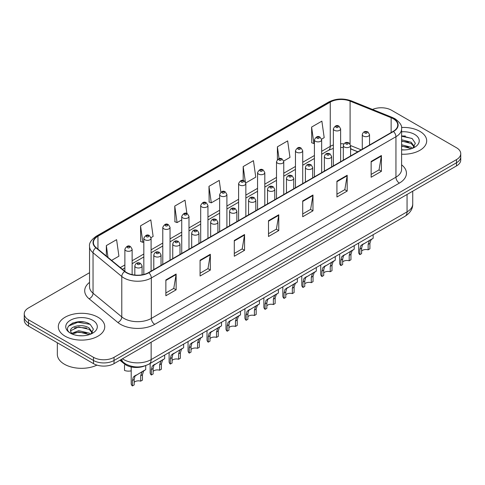 <?xml version="1.0" encoding="UTF-8"?>
<svg xmlns="http://www.w3.org/2000/svg" width="485" height="485" viewBox="0 0 485 485"><rect width="100%" height="100%" fill="white"/><g stroke="black" fill="none" stroke-linecap="round" stroke-linejoin="round"><path stroke-width="0.73" d="M357.754 151.823L350.582 148.919M144.694 365.926A14.514 8.378 180 0 1 124.384 363.908L119.934 360.234M419.889 131.356A23.225 13.41 0 0 0 401.519 127.476A23.225 13.41 0 0 1 419.889 131.356A23.225 13.41 0 0 1 426.691 140.838A23.225 13.41 0 0 0 419.889 131.356M97.952 317.226A23.225 13.41 0 0 0 72.641 314.316A23.225 13.41 0 0 0 58.309 326.708A23.225 13.41 0 0 0 65.111 336.19A23.225 13.41 0 0 0 90.416 339.094A23.225 13.41 0 0 0 104.754 326.708A23.225 13.41 0 0 0 97.952 317.226A23.225 13.41 0 0 0 72.641 314.316A23.225 13.41 0 0 0 58.309 326.708A23.225 13.41 0 0 0 65.111 336.19A23.225 13.41 0 0 0 90.416 339.094A23.225 13.41 0 0 0 104.754 326.708A23.225 13.41 0 0 0 97.952 317.226M393.208 118.716A15.484 8.936 180 0 1 397.742 125.033A15.484 8.936 180 0 1 393.208 131.356L148.586 272.582A15.484 8.936 180 0 1 124.954 271.394L96.212 247.689A15.484 8.936 180 0 1 93.411 242.567A15.484 8.936 180 0 1 97.946 236.243L330.261 102.117A15.484 8.936 180 0 1 350.091 101.116L391.14 117.709A15.484 8.936 180 0 1 393.208 118.716M393.48 118.558A15.872 9.16 0 0 0 391.359 117.528L350.309 100.935A15.872 9.16 0 0 0 329.988 101.959L97.673 236.086A15.872 9.16 0 0 0 95.897 247.817L124.639 271.521A15.872 9.16 0 0 0 148.859 272.74L393.48 131.514A15.872 9.16 0 0 0 393.48 118.558M89.543 272.703L28.5 307.945A14.514 8.378 0 0 0 24.25 313.868L24.25 320.191A14.514 8.378 0 0 0 28.5 326.114L93.502 363.641L93.502 360.482A14.514 8.378 0 0 0 114.03 360.482L456.5 162.76A14.514 8.378 0 0 0 460.75 156.837A14.514 8.378 0 0 1 456.5 162.76L114.03 360.482A14.514 8.378 0 0 1 93.502 360.482L28.5 322.955L93.502 360.482L93.502 357.324A14.514 8.378 0 0 0 114.03 357.324L456.5 159.601A14.514 8.378 0 0 0 460.75 153.678A14.514 8.378 0 0 0 456.5 147.749L391.498 110.222A14.514 8.378 0 0 0 372.522 109.44M24.25 317.026A14.514 8.378 0 0 0 28.5 322.955A14.514 8.378 0 0 1 24.25 317.026M165.864 279.954L165.864 295.753L176.128 289.83L176.128 274.025L165.864 279.954M165.864 292.952L173.769 288.387L176.085 274.552A3.868 2.237 -120 0 0 176.128 274.025M173.703 288.429L176.128 289.83M200.075 260.202L200.075 276.001L210.338 270.078L210.338 254.273L200.075 260.202M200.075 273.2L207.98 268.635L210.296 254.801A3.868 2.237 -120 0 0 210.338 254.273M207.913 268.678L210.338 270.078M234.291 240.451L234.291 256.25L244.555 250.327L244.555 234.522L234.291 240.451M234.291 253.449L242.197 248.884L244.513 235.049A3.868 2.237 -120 0 0 244.555 234.522M242.124 248.92L244.555 250.327M371.14 161.438L371.14 177.243L381.404 171.314L381.404 155.515L371.14 161.438M371.14 174.436L379.046 169.871L381.362 156.037A3.868 2.237 -120 0 0 381.404 155.515M378.973 169.914L381.404 171.314M336.923 181.19L336.923 196.995L347.187 191.066L347.187 175.267L336.923 181.19M336.923 194.188L344.829 189.623L347.151 175.788A3.868 2.237 -120 0 0 347.187 175.267M344.762 189.665L347.187 191.066M302.713 200.942L302.713 216.746L312.977 210.817L312.977 195.018L302.713 200.942M302.713 213.94L310.618 209.381L312.934 195.54A3.868 2.237 -120 0 0 312.977 195.018M310.552 209.417L312.977 210.817M268.502 220.693L268.502 236.498L278.766 230.575L278.766 214.77L268.502 220.693M268.502 233.697L276.408 229.132L278.723 215.298A3.868 2.237 -120 0 0 278.766 214.77M276.335 229.169L278.766 230.575M401.61 154.2A23.225 13.41 0 0 0 426.691 140.838A23.225 13.41 0 0 1 401.61 154.2M24.25 313.868A14.514 8.378 0 0 0 28.5 319.791L93.502 357.324M151.011 237.638L153.127 236.419L150.811 219.905L140.547 225.834L140.711 241.536M111.611 260.384L118.916 256.171L116.6 239.657L106.336 245.586L106.336 256.038M245.78 182.924L255.765 177.158L253.449 160.65L243.185 166.573L243.185 180.547M283.689 161.038L289.975 157.407L287.66 140.899L277.396 146.822L277.396 159.595M321.597 139.153L324.192 137.655L321.87 121.147L311.606 127.07L311.776 142.778M186.901 213.552L185.021 200.153L174.758 206.076L174.927 221.784M220.881 192.127L219.238 180.402L208.974 186.325L209.138 202.033M208.974 186.325L211.29 202.839L219.644 198.013M211.29 202.839L208.974 201.972M243.185 166.573L245.337 181.923M277.396 146.822L279.063 158.686M311.606 127.07L313.928 143.578L314.413 143.299M313.928 143.578L311.606 142.717M174.758 206.076L177.073 222.591L181.736 219.899M177.073 222.591L174.758 221.724M140.547 225.834L142.863 242.342L143.827 241.785M142.863 242.342L140.547 241.475M106.336 245.586L107.991 257.408M83.468 321.913A19.351 11.173 0 0 0 72.138 323.259M405.405 136.042A19.351 11.173 0 0 0 401.61 136.036M93.502 363.641A14.514 8.378 0 0 0 114.03 363.641L456.5 165.925A14.514 8.378 0 0 0 460.75 159.995L460.75 153.678M361.616 251.03A4.838 2.795 180 0 1 368.139 249.842L368.139 244.428L369.327 240.766L370.158 239.984L362.483 244.713L361.616 248.193L361.616 253.613L359.852 254.631A7.257 4.189 180 0 1 358.645 252.321L358.645 243.07M359.852 254.631L359.852 249.211L360.773 245.701L370.74 239.651M373.159 234.691L373.159 238.256L371.037 239.778L369.903 243.409L369.903 248.823L368.139 249.842M361.846 244.786L363.604 243.773L361.846 244.786M342.659 261.973A4.838 2.795 180 0 1 349.188 260.784L349.188 255.371L350.37 251.709L351.207 250.927L343.532 255.656L342.659 259.135L342.659 264.555L340.894 265.574A7.257 4.189 180 0 1 339.694 263.264L339.694 254.013M340.894 265.574L340.894 260.154L341.816 256.644L351.789 250.593M354.208 245.634L354.208 249.199L352.08 250.721L350.952 254.352L350.952 259.766L349.188 260.784M342.889 255.728L344.647 254.716L342.889 255.728M323.707 272.916A4.838 2.795 180 0 1 330.236 271.727L330.236 266.313L331.419 262.652L332.255 261.87L324.574 266.598L323.707 270.078L323.707 275.498L321.943 276.517A7.257 4.189 180 0 1 320.737 274.207L320.737 264.955M321.943 276.517L321.943 271.097L322.864 267.587L332.837 261.536M335.256 256.577L335.256 260.142L333.128 261.664L332.001 265.295L332.001 270.709L330.236 271.727M323.938 266.671L325.696 265.659L323.938 266.671M304.756 283.858A4.838 2.795 180 0 1 311.279 282.67L311.279 277.256L312.467 273.595L313.298 272.812L305.623 277.541L304.756 281.021L304.756 286.441L302.986 287.459A7.257 4.189 180 0 1 301.785 285.15L301.785 275.898M302.986 287.459L302.986 282.04L303.913 278.529L313.88 272.479M316.299 267.52L316.299 271.085L314.177 272.606L313.043 276.238L313.043 281.652L311.279 282.67M304.98 277.614L306.744 276.602L304.98 277.614M285.798 294.801A4.838 2.795 180 0 1 292.328 293.613L292.328 288.199L293.51 284.537L294.346 283.755L286.665 288.484L285.798 291.964L285.798 297.384L284.034 298.402A7.257 4.189 180 0 1 282.834 296.092L282.834 286.841M284.034 298.402L284.034 292.982L284.956 289.472L294.928 283.422M297.347 278.463L297.347 282.027L295.219 283.549L294.092 287.181L294.092 292.594L292.328 293.613M286.029 288.557L287.787 287.544L286.029 288.557M401.61 149.774L404.514 149.926M401.61 144.76L411.201 147.282L412.48 148.313M401.61 146.015L411.432 148.701M401.61 139.741L411.201 142.269L414.348 146.609M401.61 140.996L411.201 143.524L414.099 146.937M401.61 149.883A15.775 9.106 0 0 0 414.626 147.276A15.775 9.106 0 0 0 414.626 134.4A15.775 9.106 0 0 0 401.61 131.793M412.856 148.155L415.33 143.305L412.201 138.595L401.61 135.776M401.61 136.261L411.989 138.449M401.61 141.28L408.497 142.141M401.61 146.294L408.497 147.155M57.339 342.762L57.339 354.359A24.189 13.968 0 0 0 64.426 364.235A24.189 13.968 0 0 0 96.958 365.12M78.891 335.687L82.577 335.796M71.653 333.371L78.697 330.685L89.264 333.153L90.543 334.183M72.301 334.05L78.697 331.94L89.495 334.571M71.768 333.862L70.634 331.213A10.937 6.317 0 0 0 72.398 334.135M92.405 332.48L89.264 328.139C82.699 323.24 69.191 326.266 70.634 331.213L70.592 330.728M70.664 331.364L70.968 330.552L78.697 326.92L89.264 329.394L92.156 332.807M90.919 334.026L93.387 329.176L90.265 324.465C79.194 316.505 59.522 326.993 70.883 333.419L71.447 333.765M92.683 320.264A15.775 9.106 0 0 0 70.373 320.264A15.775 9.106 0 0 0 70.373 333.146A15.775 9.106 0 0 0 92.683 333.146A15.775 9.106 0 0 0 92.683 320.264M68.573 326.047L77.836 322.246L90.046 324.32M74.363 327.89L77.836 327.26L86.554 328.012M74.363 332.91L77.836 332.28L86.554 333.025M266.847 305.744A4.838 2.795 180 0 1 273.37 304.556L273.37 299.142L274.558 295.48L275.389 294.698L267.714 299.427L266.847 302.907L266.847 308.327L265.083 309.345A7.257 4.189 180 0 1 263.876 307.035L263.876 297.784M265.083 309.345L265.083 303.925L266.004 300.415L275.977 294.365M278.396 289.406L278.396 292.97L276.268 294.492L275.14 298.123L275.14 303.537L273.37 304.556M267.077 299.5L268.835 298.487L267.077 299.5M247.89 316.687A4.838 2.795 180 0 1 254.419 315.499L254.419 310.085L255.601 306.423L256.438 305.641L248.763 310.37L247.89 313.85L247.89 319.269L246.125 320.288A7.257 4.189 180 0 1 244.925 317.978L244.925 308.727M246.125 320.288L246.125 314.868L247.053 311.358L257.02 305.308M259.439 300.348L259.439 303.913L257.317 305.435L256.183 309.066L256.183 314.48L254.419 315.499M248.12 310.442L249.884 309.43L248.12 310.442M228.938 327.63A4.838 2.795 180 0 1 235.467 326.441L235.467 321.028L236.65 317.366L237.486 316.584L229.805 321.312L228.938 324.792L228.938 330.212L227.174 331.231A7.257 4.189 180 0 1 225.974 328.921L225.974 319.67M227.174 331.231L227.174 325.811L228.095 322.301L238.068 316.25M240.487 311.291L240.487 314.856L238.359 316.378L237.232 320.009L237.232 325.423L235.467 326.441M229.169 321.385L230.927 320.373L229.169 321.385M209.987 338.572A4.838 2.795 180 0 1 216.51 337.384L216.51 331.97L217.698 328.309L218.529 327.527L210.854 332.255L209.987 335.735L209.987 341.155L208.223 342.174A7.257 4.189 180 0 1 207.016 339.864L207.016 330.612M208.223 342.174L208.223 336.754L209.144 333.243L219.111 327.193M221.53 322.234L221.53 325.799L219.408 327.32L218.274 330.952L218.274 336.366L216.51 337.384M210.217 332.328L211.975 331.316L210.217 332.328M191.029 349.515A4.838 2.795 180 0 1 197.559 348.327L197.559 342.913L198.741 339.251L199.577 338.469L191.902 343.198L191.029 346.678L191.029 352.098L189.265 353.116A7.257 4.189 180 0 1 188.065 350.807L188.065 341.555M189.265 353.116L189.265 347.696L190.187 344.186L200.16 338.136M202.578 333.177L202.578 336.742L200.45 338.263L199.323 341.895L199.323 347.308L197.559 348.327M191.26 343.271L193.018 342.258L191.26 343.271M172.078 360.458A4.838 2.795 180 0 1 178.607 359.27L178.607 353.856L179.789 350.194L180.626 349.412L172.945 354.141L172.078 357.621L172.078 363.041L170.314 364.059A7.257 4.189 180 0 1 169.107 361.749L169.107 352.498M170.314 364.059L170.314 358.639L171.235 355.129L181.208 349.079M183.627 344.12L183.627 347.684L181.499 349.206L180.371 352.837L180.371 358.251L178.607 359.27M172.308 354.214L174.066 353.201L172.308 354.214M153.127 371.401A4.838 2.795 180 0 1 159.65 370.213L159.65 364.799L160.832 361.137L161.669 360.355L153.994 365.084L153.127 368.564L153.127 373.983L151.356 375.002A7.257 4.189 180 0 1 150.156 372.692L150.156 363.441M151.356 375.002L151.356 369.582L152.284 366.072L162.251 360.022M164.67 355.062L164.67 358.627L162.548 360.149L161.414 363.78L161.414 369.194L159.65 370.213M153.351 365.156L155.115 364.144L153.351 365.156M134.169 382.344A4.838 2.795 180 0 1 140.698 381.155L140.698 375.742L141.881 372.08L142.717 371.298L135.036 376.027L134.169 379.506L134.169 384.926L132.405 385.945A7.257 4.189 180 0 1 131.205 383.635L131.205 366.951M132.405 385.945L132.405 380.525L133.326 377.015L143.299 370.964M145.718 365.593L145.718 369.57L143.59 371.092L142.463 374.723L142.463 380.137L140.698 381.155M134.4 376.099L136.158 375.087L134.4 376.099M124.499 365.023L124.499 370.437A7.257 4.189 180 0 0 131.205 370.831M124.384 363.132L124.384 363.908M401.61 164.851A24.189 13.968 180 0 1 399.361 183.106L154.745 324.338A4.838 2.795 60 0 1 151.326 318.409L395.942 177.183A19.351 11.173 0 0 0 401.61 169.283L401.61 128.828A19.351 11.173 180 0 1 395.942 136.728A4.838 2.795 -120 0 0 393.48 131.514M154.745 324.338A24.189 13.968 180 0 1 120.535 324.338A24.189 13.968 180 0 1 117.825 322.47L89.076 298.772A24.189 13.968 180 0 1 89.543 282.379M123.954 318.409A19.351 11.173 0 0 0 151.326 318.409L151.326 277.96A19.351 11.173 180 0 1 121.783 276.468L93.041 252.764A19.351 11.173 180 0 1 89.543 246.356L89.543 286.811A19.351 11.173 0 0 0 93.041 293.219L121.783 316.917A19.351 11.173 0 0 0 123.954 318.409M401.61 128.828C402.259 125.803 400.034 122.432 394.942 118.71L392.395 117.479A4.838 2.267 112 0 0 391.359 117.528M392.395 117.479L351.346 100.88C343.332 98.049 335.723 98.455 328.527 102.117A4.838 2.795 60 0 1 329.988 101.959M97.673 236.086A4.838 2.795 -120 0 0 96.212 236.243C91.192 239.851 88.967 243.221 89.543 246.356M95.897 247.817A4.838 3.237 129.5 0 0 93.041 252.764L93.041 293.219A4.838 3.237 -50.5 0 1 89.076 298.772M351.346 100.88A4.838 2.267 112 0 0 350.309 100.935M124.639 271.521A4.838 3.237 129.5 0 0 121.783 276.468L121.783 316.917A4.838 3.237 -50.5 0 1 117.825 322.47M148.859 272.74A4.838 2.795 60 0 1 151.326 277.96L395.942 136.728L395.942 177.183A4.838 2.795 60 0 0 399.361 183.106M114.03 357.324L114.03 363.641M456.5 159.601L456.5 165.925M28.5 319.791L28.5 326.114M97.946 236.243L97.946 249.12M391.14 117.709L391.14 132.55M350.091 101.116L350.091 143.942M361.179 149.847L350.582 145.561M343.853 143.881A15.484 8.936 0 0 0 340.622 143.754M333.365 144.979A15.484 8.936 0 0 0 330.261 146.367L321.67 151.326M330.261 102.117L330.261 146.367A8.712 5.026 60 0 1 328.454 150.35L321.67 154.272M314.413 155.515L302.719 162.269M295.456 166.458L283.761 173.212M276.505 177.401L264.81 184.154M257.553 188.344L245.853 195.097M238.596 199.286L226.901 206.04M219.644 210.229L207.95 216.983M200.693 221.172L188.992 227.926M181.736 232.115L170.041 238.869M162.784 243.058L151.09 249.811M143.827 254.001L132.132 260.754M124.875 264.943L120.322 267.568M357.863 151.763L351.819 149.319A8.712 4.08 -68 0 1 350.582 148.034M268.502 221.196L278.723 215.298M302.713 201.445L312.934 195.54M336.923 181.693L347.151 175.788M371.14 161.941L381.362 156.037M234.291 240.948L244.513 235.049M200.075 260.7L210.296 254.801M165.864 280.451L176.085 274.552M122.481 358.767A19.351 11.173 0 0 0 123.784 359.597A19.351 11.173 0 0 0 151.15 359.597L407.06 211.848A19.351 11.173 0 0 0 412.729 203.949C412.874 208.75 410.316 212.86 405.06 216.28L149.15 364.023A9.676 5.59 60 0 0 151.15 359.597L151.15 342.21M407.06 194.467L407.06 211.848A9.676 5.59 60 0 1 405.06 216.28M121.699 359.215A9.676 6.475 129.5 0 0 123.384 362.362L120.444 359.943M363.338 136.079A3.631 2.098 180 0 1 362.277 134.594C363.204 131.617 365.102 130.756 367.969 132.005L369.534 134.594A3.631 2.098 180 0 1 367.291 136.527A3.631 2.098 180 0 1 363.338 136.079M366.757 132.126A1.212 0.697 0 0 0 365.047 132.126A1.212 0.697 0 0 0 365.047 133.114A1.212 0.697 0 0 0 366.757 133.114A1.212 0.697 0 0 0 366.757 132.126M370.158 239.984L371.922 238.972M368.139 244.428L369.903 243.409M359.852 249.211L361.616 248.193M340.622 161.711L340.622 128.846A3.631 2.098 180 0 1 338.384 130.78A3.631 2.098 180 0 1 334.432 130.326A3.631 2.098 180 0 1 333.365 128.846L333.365 165.906M336.141 127.367A1.212 0.697 0 0 0 337.851 127.367A1.212 0.697 0 0 0 337.851 126.379A1.212 0.697 0 0 0 336.141 126.379A1.212 0.697 0 0 0 336.141 127.367M344.386 147.022A3.631 2.098 180 0 1 343.319 145.536C344.247 142.56 346.144 141.699 349.018 142.948L350.582 145.536A3.631 2.098 180 0 1 348.339 147.47A3.631 2.098 180 0 1 344.386 147.022M347.806 143.069A1.212 0.697 0 0 0 346.096 143.069A1.212 0.697 0 0 0 346.096 144.057A1.212 0.697 0 0 0 347.806 144.057A1.212 0.697 0 0 0 347.806 143.069M351.207 250.927L352.965 249.914M349.188 255.371L350.952 254.352M340.894 260.154L342.659 259.135M325.429 157.964A3.631 2.098 180 0 1 324.368 156.479C325.296 153.502 327.193 152.642 330.061 153.891L331.625 156.479A3.631 2.098 180 0 1 329.388 158.413A3.631 2.098 180 0 1 325.429 157.964M328.854 154.012A1.212 0.697 0 0 0 327.139 154.012A1.212 0.697 0 0 0 327.139 155A1.212 0.697 0 0 0 328.854 155A1.212 0.697 0 0 0 328.854 154.012M332.255 261.87L334.013 260.857M330.236 266.313L332.001 265.295M321.943 271.097L323.707 270.078M306.478 168.907A3.631 2.098 180 0 1 305.417 167.422C306.344 164.445 308.242 163.584 311.109 164.833L312.673 167.422A3.631 2.098 180 0 1 310.43 169.356A3.631 2.098 180 0 1 306.478 168.907M309.897 164.955A1.212 0.697 0 0 0 308.187 164.955A1.212 0.697 0 0 0 308.187 165.943A1.212 0.697 0 0 0 309.897 165.943A1.212 0.697 0 0 0 309.897 164.955M313.298 272.812L315.056 271.8M311.279 277.256L313.043 276.238M302.986 282.04L304.756 281.021M287.526 179.85A3.631 2.098 180 0 1 286.459 178.365C287.387 175.388 289.284 174.527 292.152 175.776L293.716 178.365A3.631 2.098 180 0 1 291.479 180.299A3.631 2.098 180 0 1 287.526 179.85M290.945 175.897A1.212 0.697 0 0 0 289.236 175.897A1.212 0.697 0 0 0 289.236 176.886A1.212 0.697 0 0 0 290.945 176.886A1.212 0.697 0 0 0 290.945 175.897M294.346 283.755L296.105 282.743M292.328 288.199L294.092 287.181M284.034 292.982L285.798 291.964M321.67 172.654L321.67 139.789A3.631 2.098 180 0 1 319.427 141.723A3.631 2.098 180 0 1 315.474 141.268A3.631 2.098 180 0 1 314.413 139.789L314.413 176.849M317.184 138.31A1.212 0.697 0 0 0 318.894 138.31A1.212 0.697 0 0 0 318.894 137.322A1.212 0.697 0 0 0 317.184 137.322A1.212 0.697 0 0 0 317.184 138.31M302.719 183.597L302.719 150.732A3.631 2.098 180 0 1 300.476 152.666A3.631 2.098 180 0 1 296.523 152.211A3.631 2.098 180 0 1 295.456 150.732L295.456 187.792M298.233 149.253A1.212 0.697 0 0 0 299.942 149.253A1.212 0.697 0 0 0 299.942 148.264A1.212 0.697 0 0 0 298.233 148.264A1.212 0.697 0 0 0 298.233 149.253M283.761 194.54L283.761 161.675A3.631 2.098 180 0 1 281.524 163.609A3.631 2.098 180 0 1 277.565 163.154A3.631 2.098 180 0 1 276.505 161.675L276.505 198.735M279.281 160.195A1.212 0.697 0 0 0 280.991 160.195A1.212 0.697 0 0 0 280.991 159.207A1.212 0.697 0 0 0 279.281 159.207A1.212 0.697 0 0 0 279.281 160.195M268.569 190.793A3.631 2.098 180 0 1 267.508 189.308C268.435 186.331 270.333 185.47 273.2 186.719L274.765 189.308A3.631 2.098 180 0 1 272.521 191.242A3.631 2.098 180 0 1 268.569 190.793M271.994 186.84A1.212 0.697 0 0 0 270.278 186.84A1.212 0.697 0 0 0 270.278 187.828A1.212 0.697 0 0 0 271.994 187.828A1.212 0.697 0 0 0 271.994 186.84M275.389 294.698L277.153 293.686M273.37 299.142L275.14 298.123M265.083 303.925L266.847 302.907M249.617 201.736A3.631 2.098 180 0 1 248.55 200.25C249.478 197.274 251.382 196.413 254.249 197.662L255.813 200.25A3.631 2.098 180 0 1 253.57 202.184A3.631 2.098 180 0 1 249.617 201.736M253.037 197.783A1.212 0.697 0 0 0 251.327 197.783A1.212 0.697 0 0 0 251.327 198.771A1.212 0.697 0 0 0 253.037 198.771A1.212 0.697 0 0 0 253.037 197.783M256.438 305.641L258.196 304.628M254.419 310.085L256.183 309.066M246.125 314.868L247.89 313.85M230.66 212.679A3.631 2.098 180 0 1 229.599 211.193C230.527 208.217 232.424 207.356 235.292 208.605L236.856 211.193A3.631 2.098 180 0 1 234.619 213.127A3.631 2.098 180 0 1 230.66 212.679M234.085 208.726A1.212 0.697 0 0 0 232.376 208.726A1.212 0.697 0 0 0 232.376 209.714A1.212 0.697 0 0 0 234.085 209.714A1.212 0.697 0 0 0 234.085 208.726M237.486 316.584L239.244 315.571M235.467 321.028L237.232 320.009M227.174 325.811L228.938 324.792M264.81 205.482L264.81 172.618A3.631 2.098 180 0 1 262.567 174.552A3.631 2.098 180 0 1 258.614 174.097A3.631 2.098 180 0 1 257.553 172.618L257.553 209.678M260.324 171.138A1.212 0.697 0 0 0 262.033 171.138A1.212 0.697 0 0 0 262.033 170.15A1.212 0.697 0 0 0 260.324 170.15A1.212 0.697 0 0 0 260.324 171.138M245.853 216.425L245.853 183.56A3.631 2.098 180 0 1 243.615 185.494A3.631 2.098 180 0 1 239.663 185.04A3.631 2.098 180 0 1 238.596 183.56L238.596 220.62M241.372 182.081A1.212 0.697 0 0 0 243.082 182.081A1.212 0.697 0 0 0 243.082 181.093A1.212 0.697 0 0 0 241.372 181.093A1.212 0.697 0 0 0 241.372 182.081M226.901 227.368L226.901 194.503A3.631 2.098 180 0 1 224.664 196.437A3.631 2.098 180 0 1 220.705 195.982A3.631 2.098 180 0 1 219.644 194.503L219.644 231.563M222.415 193.024A1.212 0.697 0 0 0 224.131 193.024A1.212 0.697 0 0 0 224.131 192.036A1.212 0.697 0 0 0 222.415 192.036A1.212 0.697 0 0 0 222.415 193.024M211.709 223.621A3.631 2.098 180 0 1 210.648 222.136C211.575 219.159 213.473 218.298 216.34 219.547L217.904 222.136A3.631 2.098 180 0 1 215.661 224.07A3.631 2.098 180 0 1 211.709 223.621M215.128 219.669A1.212 0.697 0 0 0 213.418 219.669A1.212 0.697 0 0 0 213.418 220.657A1.212 0.697 0 0 0 215.128 220.657A1.212 0.697 0 0 0 215.128 219.669M218.529 327.527L220.293 326.514M216.51 331.97L218.274 330.952M208.223 336.754L209.987 335.735M192.757 234.564A3.631 2.098 180 0 1 191.69 233.079C192.618 230.102 194.515 229.241 197.389 230.49L198.947 233.079A3.631 2.098 180 0 1 196.71 235.013A3.631 2.098 180 0 1 192.757 234.564M196.176 230.611A1.212 0.697 0 0 0 194.467 230.611A1.212 0.697 0 0 0 194.467 231.6A1.212 0.697 0 0 0 196.176 231.6A1.212 0.697 0 0 0 196.176 230.611M199.577 338.469L201.336 337.457M197.559 342.913L199.323 341.895M189.265 347.696L191.029 346.678M173.8 245.507A3.631 2.098 180 0 1 172.739 244.022C173.666 241.045 175.564 240.184 178.431 241.433L179.996 244.022A3.631 2.098 180 0 1 177.759 245.956A3.631 2.098 180 0 1 173.8 245.507M177.225 241.554A1.212 0.697 0 0 0 175.509 241.554A1.212 0.697 0 0 0 175.509 242.542A1.212 0.697 0 0 0 177.225 242.542A1.212 0.697 0 0 0 177.225 241.554M180.626 349.412L182.384 348.4M178.607 353.856L180.371 352.837M170.314 358.639L172.078 357.621M154.848 256.45A3.631 2.098 180 0 1 153.787 254.964C154.715 251.988 156.613 251.127 159.48 252.376L161.044 254.964A3.631 2.098 180 0 1 158.801 256.898A3.631 2.098 180 0 1 154.848 256.45M158.268 252.497A1.212 0.697 0 0 0 156.558 252.497A1.212 0.697 0 0 0 156.558 253.485A1.212 0.697 0 0 0 158.268 253.485A1.212 0.697 0 0 0 158.268 252.497M161.669 360.355L163.427 359.343M159.65 364.799L161.414 363.78M151.356 369.582L153.127 368.564M135.897 267.393A3.631 2.098 180 0 1 134.83 265.907C135.758 262.931 137.655 262.07 140.523 263.319L142.087 265.907A3.631 2.098 180 0 1 139.85 267.841A3.631 2.098 180 0 1 135.897 267.393M139.316 263.44A1.212 0.697 0 0 0 137.607 263.44A1.212 0.697 0 0 0 137.607 264.428A1.212 0.697 0 0 0 139.316 264.428A1.212 0.697 0 0 0 139.316 263.44M142.717 371.298L144.475 370.285M140.698 375.742L142.463 374.723M132.405 380.525L134.169 379.506M207.95 238.311L207.95 205.446A3.631 2.098 180 0 1 205.707 207.38A3.631 2.098 180 0 1 201.754 206.925A3.631 2.098 180 0 1 200.693 205.446L200.693 242.506M203.464 203.967A1.212 0.697 0 0 0 205.173 203.967A1.212 0.697 0 0 0 205.173 202.979A1.212 0.697 0 0 0 203.464 202.979A1.212 0.697 0 0 0 203.464 203.967M188.992 249.254L188.992 216.389A3.631 2.098 180 0 1 186.755 218.323A3.631 2.098 180 0 1 182.796 217.868A3.631 2.098 180 0 1 181.736 216.389L181.736 253.449M184.512 214.91A1.212 0.697 0 0 0 186.222 214.91A1.212 0.697 0 0 0 186.222 213.921A1.212 0.697 0 0 0 184.512 213.921A1.212 0.697 0 0 0 184.512 214.91M170.041 260.196L170.041 227.332A3.631 2.098 180 0 1 167.798 229.266A3.631 2.098 180 0 1 163.845 228.811A3.631 2.098 180 0 1 162.784 227.332L162.784 264.392M165.555 225.852A1.212 0.697 0 0 0 167.264 225.852A1.212 0.697 0 0 0 167.264 224.864A1.212 0.697 0 0 0 165.555 224.864A1.212 0.697 0 0 0 165.555 225.852M151.09 271.139L151.09 238.274A3.631 2.098 180 0 1 148.846 240.208A3.631 2.098 180 0 1 144.894 239.754A3.631 2.098 180 0 1 143.827 238.274L143.827 274.455M146.603 236.795A1.212 0.697 0 0 0 148.313 236.795A1.212 0.697 0 0 0 148.313 235.807A1.212 0.697 0 0 0 146.603 235.807A1.212 0.697 0 0 0 146.603 236.795M132.132 274.619L132.132 249.217A3.631 2.098 180 0 1 129.895 251.151A3.631 2.098 180 0 1 125.936 250.696A3.631 2.098 180 0 1 124.875 249.217L124.875 271.327M127.646 247.738A1.212 0.697 0 0 0 129.362 247.738A1.212 0.697 0 0 0 129.362 246.75A1.212 0.697 0 0 0 127.646 246.75A1.212 0.697 0 0 0 127.646 247.738M328.527 102.117L96.212 236.243M351.819 149.319L350.582 148.865M343.319 147.495L340.622 147.434M333.365 148.404L328.454 150.35M314.413 158.462L302.719 165.215M295.456 169.404L283.761 176.158M276.505 180.347L264.81 187.101M257.553 191.29L245.853 198.044M238.596 202.233L226.901 208.987M219.644 213.176L207.95 219.929M200.693 224.118L188.992 230.872M181.736 235.061L170.041 241.815M162.784 246.004L151.09 252.758M143.827 256.947L132.132 263.701M124.875 267.89L122.426 269.302M149.15 364.023C141.359 367.939 133.575 367.939 125.785 364.023L123.384 362.362M412.729 203.949L412.729 191.193M362.277 149.21L362.277 134.594M369.534 145.021L369.534 134.594M340.622 128.846L339.057 126.258C336.954 124.736 335.056 125.603 333.365 128.846M343.319 160.153L343.319 145.536M350.582 155.964L350.582 145.536M324.368 171.096L324.368 156.479M331.625 166.907L331.625 156.479M305.417 182.039L305.417 167.422M312.673 177.85L312.673 167.422M286.459 192.981L286.459 178.365M293.716 188.792L293.716 178.365M321.67 139.789L320.106 137.2C318.002 135.679 316.105 136.546 314.413 139.789M302.719 150.732L301.155 148.143C299.045 146.622 297.147 147.488 295.456 150.732M283.761 161.675L282.197 159.086C280.094 157.564 278.196 158.431 276.505 161.675M267.508 203.924L267.508 189.308M274.765 199.735L274.765 189.308M248.55 214.867L248.55 200.25M255.813 210.678L255.813 200.25M229.599 225.81L229.599 211.193M236.856 221.621L236.856 211.193M264.81 172.618L263.246 170.029C261.142 168.507 259.245 169.374 257.553 172.618M245.853 183.56L244.288 180.972C242.185 179.45 240.287 180.317 238.596 183.56M226.901 194.503L225.337 191.914C223.233 190.393 221.336 191.26 219.644 194.503M210.648 236.753L210.648 222.136M217.904 232.564L217.904 222.136M191.69 247.696L191.69 233.079M198.947 243.506L198.947 233.079M172.739 258.638L172.739 244.022M179.996 254.449L179.996 244.022M153.787 269.581L153.787 254.964M161.044 265.392L161.044 254.964M134.83 275.056L134.83 265.907M142.087 274.825L142.087 265.907M207.95 205.446L206.386 202.857C204.276 201.336 202.378 202.203 200.693 205.446M188.992 216.389L187.428 213.8C185.325 212.278 183.427 213.145 181.736 216.389M170.041 227.332L168.477 224.743C166.373 223.221 164.476 224.088 162.784 227.332M151.09 238.274L149.525 235.686C147.416 234.164 145.518 235.031 143.827 238.274M132.132 249.217L130.568 246.629C128.464 245.107 126.567 245.974 124.875 249.217"/></g></svg>
